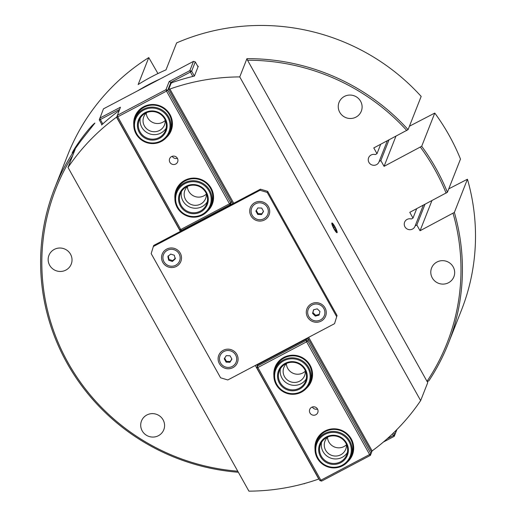 <?xml version="1.0" encoding="UTF-8"?>
<svg xmlns="http://www.w3.org/2000/svg" width="517" height="517" viewBox="0 0 517 517"><rect width="100%" height="100%" fill="white"/><g stroke="black" fill="none" stroke-linecap="round" stroke-linejoin="round"><path stroke-width="0.78" d="M395.906 136.268L384.066 166.338L380.848 160.587L379.155 161.478A5.59 5.454 21.5 0 1 371.82 164.904A5.59 5.454 21.5 0 1 368.615 157.782A5.59 5.454 21.5 0 1 375.297 154.577L376.996 153.685L373.778 147.933L408.087 129.631L421.168 96.42A211.595 206.419 21.5 0 0 176.62 42.905L166.002 69.853A211.595 206.419 -158.5 0 0 138.155 84.536L148.773 57.587L157.95 73.556M388.991 139.913L380.848 160.587M387.298 140.805L379.155 161.478M380.693 144.288L376.996 153.685M409.432 126.213L434.778 113.068L421.698 146.279L384.066 166.338M431.902 200.667L420.056 230.737L416.844 224.985L415.151 225.884A5.59 5.454 21.5 0 1 407.81 229.302A5.59 5.454 21.5 0 1 404.611 222.181A5.59 5.454 21.5 0 1 411.293 218.982L412.986 218.09L409.774 212.338L447.405 192.279L460.485 159.068A211.595 206.419 21.5 0 0 434.778 113.068M424.987 204.318L416.844 224.985M423.294 205.21L415.151 225.884M416.689 208.694L412.986 218.09M448.75 188.86L467.439 179.225L454.359 212.435L420.056 230.737M453.06 213.334A210.264 205.12 21.5 0 1 427.003 381.326L247.553 60.243A210.264 205.12 21.5 0 1 406.789 130.53M420.418 147.164A210.264 205.12 21.5 0 1 446.126 193.171M448.517 282.734A11.975 11.684 21.5 0 1 431.585 267.993A11.975 11.684 21.5 0 1 447.011 261.512A11.975 11.684 21.5 0 1 448.517 282.734M355.961 117.126A11.975 11.684 21.5 0 1 339.036 102.392A11.975 11.684 21.5 0 1 354.462 95.91A11.975 11.684 21.5 0 1 355.961 117.126M467.439 179.225A211.595 206.419 21.5 0 1 461.474 310.122L448.394 343.333A211.595 206.419 -158.5 0 0 454.359 212.435M116.777 116.945L116.525 117.172A211.595 206.419 -158.5 0 0 68.018 167.463L75.198 149.226A211.595 206.419 -158.5 0 0 54.64 188.246L67.721 155.035A211.595 206.419 21.5 0 1 148.773 57.587M307.712 337.834L371.18 451.393L372.143 450.889A211.595 206.419 -158.5 0 0 420.651 400.597L427.727 382.632L427.294 381.695L428.961 380.68A211.595 206.419 -158.5 0 0 448.394 343.333M68.018 167.463L248.916 491.15A211.595 206.419 -158.5 0 0 318.763 479.033L318.924 478.949M54.64 188.246A211.595 206.419 -158.5 0 0 238.363 472.26M119.097 110.638A211.595 206.419 -158.5 0 0 101.584 124.998L101.817 124.41M137.735 90.772A211.595 206.419 21.5 0 1 159.999 79.03M197.778 66.363A211.595 206.419 21.5 0 1 198.276 66.247L194.411 76.051A211.595 206.419 -158.5 0 0 172.478 82.494L171.114 83.211L168.755 89.202L232.786 203.763M420.651 400.597L239.752 76.91A211.595 206.419 -158.5 0 0 169.906 89.027L168.755 89.202M239.752 76.91L246.932 58.667A211.595 206.419 -158.5 0 1 408.087 129.631M94.882 123.104L81.059 140.618L72.147 152.954C75.993 145.077 90.32 126.154 94.882 123.104L94.811 123.046M427.294 381.695L427.003 381.326M247.553 60.243L246.932 58.667M237.762 471.194A210.264 205.12 21.5 0 1 72.677 155.623M158.428 435.695A11.975 11.684 21.5 0 1 141.496 420.954A11.975 11.684 21.5 0 1 156.922 414.472A11.975 11.684 21.5 0 1 158.428 435.695M65.872 270.094A11.975 11.684 21.5 0 1 48.947 255.353A11.975 11.684 21.5 0 1 64.373 248.871A11.975 11.684 21.5 0 1 65.872 270.094M447.405 192.279A211.595 206.419 -158.5 0 0 421.698 146.279M256.833 367.852L257.35 366.088L257.886 367.516L256.833 367.852L319.823 480.558L320.876 480.215L321.626 481.094L370.359 455.393L369.61 454.521L370.876 453.635L370.359 455.393L372.13 450.895L308.675 337.323M233.742 203.252L169.906 89.027M116.525 117.172L180.368 231.403M255.295 365.467L318.763 479.033M257.376 366.036L256.658 364.75M181.725 230.685L181.551 230.362M331.83 223.111A5.5 0.924 -117.8 0 1 331.92 222.995A5.5 0.924 -117.8 0 1 335.119 227.079A5.5 0.924 -117.8 0 1 337.149 232.618A5.5 0.924 -117.8 0 1 337.058 232.728A5.5 0.924 -117.8 0 1 333.859 228.643A5.5 0.924 -117.8 0 1 331.83 223.111M223.913 351.495A8.653 8.44 21.5 0 1 235.636 354.992A8.653 8.44 21.5 0 1 232.269 366.443A8.653 8.44 21.5 0 1 220.552 362.947A8.653 8.44 21.5 0 1 223.913 351.495M255.54 203.788A8.653 8.44 21.5 0 1 267.263 207.291A8.653 8.44 21.5 0 1 263.896 218.743A8.653 8.44 21.5 0 1 252.173 215.246A8.653 8.44 21.5 0 1 255.54 203.788M312.1 304.991A8.653 8.44 21.5 0 1 323.823 308.494A8.653 8.44 21.5 0 1 320.456 319.945A8.653 8.44 21.5 0 1 308.739 316.443A8.653 8.44 21.5 0 1 312.1 304.991M167.353 250.293A8.653 8.44 21.5 0 1 179.076 253.789A8.653 8.44 21.5 0 1 175.709 265.24A8.653 8.44 21.5 0 1 163.986 261.744A8.653 8.44 21.5 0 1 167.353 250.293M334.557 323.674L337.058 315.538L334.557 323.674L227.81 379.963L220.597 377.811L151.177 253.608L153.678 245.472L260.432 189.183L260.006 190.269L267.218 192.421L267.644 191.335L260.432 189.183M337.058 315.538L267.644 191.335M336.632 316.624L267.218 192.421M260.006 190.269L153.252 246.564M168.199 255.773L169.04 259.456L168.716 260.271L167.876 256.587L170.688 254.086L174.345 255.262L175.185 258.946L172.374 261.447L172.697 260.633L175.509 258.125M169.04 259.456L172.697 260.633M172.374 261.447L168.716 260.271M178.307 265.085A10.023 9.778 21.5 0 1 162.209 254.093A10.023 9.778 21.5 0 1 177.137 249.743A10.023 9.778 21.5 0 1 178.307 265.085M256.212 210.322L258.067 213.637L257.744 214.458L255.889 211.136L257.86 207.944L261.692 208.08L263.547 211.395L261.576 214.587L257.744 214.458M258.067 213.637L261.893 213.767L261.576 214.587M261.893 213.767L263.457 211.233M268.459 206.658A10.023 9.778 21.5 0 1 260.413 221.063A10.023 9.778 21.5 0 1 250.396 207.595A10.023 9.778 21.5 0 1 268.459 206.658M313.664 309.761L312.908 312.598L315.641 315.28L319.332 314.33M315.641 315.28L315.318 316.094L312.591 313.412L313.548 309.786L317.238 308.843L319.971 311.525L319.008 315.15L315.318 316.094M312.908 312.598L312.591 313.412M313.612 302.975A10.023 9.778 21.5 0 1 325.6 316.139A10.023 9.778 21.5 0 1 308.882 318.937A10.023 9.778 21.5 0 1 313.612 302.975M224.585 358.022L226.44 361.344L226.116 362.159L224.262 358.837L226.239 355.651L230.065 355.78L231.92 359.102L229.949 362.288L226.116 362.159M226.44 361.344L230.265 361.473L229.949 362.288M230.265 361.473L231.829 358.934M236.831 354.365A10.023 9.778 21.5 0 1 228.785 368.763A10.023 9.778 21.5 0 1 218.769 355.295A10.023 9.778 21.5 0 1 236.831 354.365M312.339 407.002A4.317 4.207 -158.5 0 0 317.516 409.037M311.667 407.286A4.317 4.207 21.5 0 1 317.761 412.598A4.317 4.207 21.5 0 1 310.924 414.156A4.317 4.207 21.5 0 1 311.667 407.286M392.558 433.815L393.482 435.463L387.123 438.81M256.697 364.731L257.395 365.978M383.356 442.074L394.232 436.335L393.482 435.463L394.749 434.577L394.232 436.335L396.907 429.543M396.617 429.84L394.749 434.577L393.708 432.71M304.183 483.815L305.049 483.363M321.626 481.094L319.823 480.558M369.61 454.521L320.876 480.215L257.886 367.516L306.62 341.815L306.083 340.393L307.886 340.929L306.62 341.815L369.61 454.521M371.91 451.011L370.876 453.635L307.886 340.929L308.533 339.301M308.5 339.236L306.646 338.978L306.083 340.393L257.35 366.088L257.66 364.226M306.394 338.525L306.646 338.978L257.912 364.672M347.56 461.914A19.433 18.955 -158.5 0 0 341.259 430.183A19.433 18.955 -158.5 0 0 315.015 449.099M306.419 388.312A19.433 18.955 -158.5 0 0 300.125 356.581A19.433 18.955 -158.5 0 0 273.881 375.497M316.249 442.843L317.044 440.827A18.631 18.173 21.5 0 1 325.38 431.553A18.631 18.173 21.5 0 1 346.564 434.099A18.631 18.173 21.5 0 1 351.715 454.482L350.92 456.498A18.631 18.173 -158.5 0 0 340.244 432.755A18.631 18.173 -158.5 0 0 316.249 442.843A18.631 18.173 -158.5 0 0 321.4 463.226A18.631 18.173 -158.5 0 0 342.584 465.765A18.631 18.173 -158.5 0 0 350.92 456.498M275.115 369.235L275.91 367.225A18.631 18.173 21.5 0 1 284.247 357.951A18.631 18.173 21.5 0 1 305.431 360.498A18.631 18.173 21.5 0 1 310.581 380.88L309.786 382.89A18.631 18.173 -158.5 0 0 299.11 359.153A18.631 18.173 -158.5 0 0 275.115 369.235A18.631 18.173 -158.5 0 0 280.266 389.624A18.631 18.173 -158.5 0 0 301.45 392.164A18.631 18.173 -158.5 0 0 309.786 382.89M327.507 437.304A11.148 10.876 -158.5 0 0 346.461 444.769M327.901 436.949A11.148 10.876 -158.5 0 0 331.384 455.264A11.148 10.876 -158.5 0 0 346.422 444.245M286.373 363.703A11.148 10.876 -158.5 0 0 305.327 371.167M286.767 363.348A11.148 10.876 -158.5 0 0 290.244 381.662A11.148 10.876 -158.5 0 0 305.288 370.637M172.226 156.296A4.317 4.207 -158.5 0 0 177.402 158.331M175.715 164.038A4.317 4.207 21.5 0 1 169.621 158.725A4.317 4.207 21.5 0 1 176.459 157.168A4.317 4.207 21.5 0 1 175.715 164.038M119.492 109.662L118.897 109.74L119.227 110.328M102.78 123.912L100.337 119.53L118.897 109.74M172.245 82.617L171.812 81.841L170.797 82.546L171.159 83.192M231.403 201.294L230.763 202.929L167.773 90.223L170.797 82.546M194.379 76.057L191.645 71.165L195.29 61.911L193.487 61.374L189.842 70.629L191.645 71.165L190.379 72.05L189.842 70.629L169.188 81.518L171.282 82.52M169.188 81.518L165.97 89.687L167.773 90.223L166.506 91.108L165.97 89.687L117.236 115.381L117.773 116.81L116.719 117.146L120.455 107.219L99.8 118.109L100.337 119.53L99.283 119.873L103.445 108.854L193.487 61.374M99.283 119.873L101.959 124.655M171.812 81.841L190.379 72.05L192.822 76.432M117.773 116.81L166.506 91.108L229.496 203.814L230.763 202.929L230.246 204.687L229.496 203.814L180.756 229.509L181.512 230.388L179.709 229.852L180.756 229.509L117.773 116.81M181.512 230.388L230.246 204.687L231.409 201.3M116.719 117.146L179.709 229.852M230.802 203.271L231.461 204.454M195.29 61.911L198.043 66.835M166.306 137.606A19.433 18.955 -158.5 0 0 168.723 112.577A19.433 18.955 -158.5 0 0 143.681 106.715A19.433 18.955 -158.5 0 0 133.767 124.791M207.44 211.207A19.433 18.955 -158.5 0 0 209.857 186.178A19.433 18.955 -158.5 0 0 184.815 180.317A19.433 18.955 -158.5 0 0 174.901 198.392M135.002 118.529L135.797 116.519A18.631 18.173 21.5 0 1 144.133 107.245A18.631 18.173 21.5 0 1 165.317 109.791A18.631 18.173 21.5 0 1 170.468 130.174L169.673 132.184A18.631 18.173 -158.5 0 0 158.997 108.447A18.631 18.173 -158.5 0 0 135.002 118.529A18.631 18.173 -158.5 0 0 140.152 138.918A18.631 18.173 -158.5 0 0 161.336 141.458A18.631 18.173 -158.5 0 0 169.673 132.184M176.135 192.137L176.93 190.12A18.631 18.173 21.5 0 1 185.267 180.847A18.631 18.173 21.5 0 1 206.451 183.393A18.631 18.173 21.5 0 1 211.602 203.776L210.807 205.792A18.631 18.173 -158.5 0 0 200.131 182.049A18.631 18.173 -158.5 0 0 176.135 192.137A18.631 18.173 -158.5 0 0 181.286 212.519A18.631 18.173 -158.5 0 0 202.47 215.059A18.631 18.173 -158.5 0 0 210.807 205.792M146.259 112.997A11.148 10.876 -158.5 0 0 165.214 120.461M146.647 112.641A11.148 10.876 -158.5 0 0 159.501 130.471A11.148 10.876 -158.5 0 0 165.169 119.931M187.393 186.598A11.148 10.876 -158.5 0 0 206.348 194.062M187.781 186.243A11.148 10.876 -158.5 0 0 200.635 204.073A11.148 10.876 -158.5 0 0 206.309 193.539M299.265 388.254A14.108 13.759 21.5 0 1 283.226 386.328A14.108 13.759 21.5 0 1 279.329 370.896A14.108 13.759 21.5 0 1 297.495 363.264A14.108 13.759 21.5 0 1 305.579 381.236A14.108 13.759 21.5 0 1 299.265 388.254M299.589 389.107A14.903 14.541 -158.5 0 0 300.041 363.852A14.903 14.541 -158.5 0 0 277.532 375.723A14.903 14.541 -158.5 0 0 299.589 389.107M280.421 368.718A14.108 13.759 -158.5 0 0 285.979 382.586A14.108 13.759 -158.5 0 0 301.043 383.737A14.108 13.759 -158.5 0 0 306.258 378.896M300.997 391.64A17.83 17.397 21.5 0 1 274.617 375.626A17.83 17.397 21.5 0 1 301.547 361.422A17.83 17.397 21.5 0 1 300.997 391.64M340.399 461.855A14.108 13.759 21.5 0 1 324.359 459.93A14.108 13.759 21.5 0 1 320.462 444.497A14.108 13.759 21.5 0 1 338.629 436.865A14.108 13.759 21.5 0 1 346.713 454.837A14.108 13.759 21.5 0 1 340.399 461.855M340.722 462.709A14.903 14.541 -158.5 0 0 341.175 437.453A14.903 14.541 -158.5 0 0 318.666 449.325A14.903 14.541 -158.5 0 0 340.722 462.709M321.555 442.319A14.108 13.759 -158.5 0 0 327.112 456.188A14.108 13.759 -158.5 0 0 342.176 457.338A14.108 13.759 -158.5 0 0 347.398 452.498M342.138 465.242A17.83 17.397 21.5 0 1 315.751 449.228A17.83 17.397 21.5 0 1 342.681 435.023A17.83 17.397 21.5 0 1 342.138 465.242M159.152 137.548A14.108 13.759 21.5 0 1 143.112 135.622A14.108 13.759 21.5 0 1 139.209 120.19A14.108 13.759 21.5 0 1 157.381 112.557A14.108 13.759 21.5 0 1 165.459 130.53A14.108 13.759 21.5 0 1 159.152 137.548M159.469 138.401A14.903 14.541 -158.5 0 0 159.927 113.145A14.903 14.541 -158.5 0 0 137.419 125.017A14.903 14.541 -158.5 0 0 159.469 138.401M140.307 118.012A14.108 13.759 -158.5 0 0 145.865 131.88A14.108 13.759 -158.5 0 0 160.929 133.031A14.108 13.759 -158.5 0 0 166.144 128.19M160.884 140.934A17.83 17.397 21.5 0 1 134.498 124.92A17.83 17.397 21.5 0 1 161.433 110.716A17.83 17.397 21.5 0 1 160.884 140.934M200.286 211.149A14.108 13.759 21.5 0 1 184.246 209.223A14.108 13.759 21.5 0 1 180.349 193.791A14.108 13.759 21.5 0 1 198.515 186.159A14.108 13.759 21.5 0 1 206.6 204.131A14.108 13.759 21.5 0 1 200.286 211.149M200.609 212.002A14.903 14.541 -158.5 0 0 201.061 186.747A14.903 14.541 -158.5 0 0 178.552 198.618A14.903 14.541 -158.5 0 0 200.609 212.002M181.441 191.613A14.108 13.759 -158.5 0 0 186.999 205.482A14.108 13.759 -158.5 0 0 202.063 206.632A14.108 13.759 -158.5 0 0 207.278 201.792M202.018 214.536A17.83 17.397 21.5 0 1 175.638 198.522A17.83 17.397 21.5 0 1 202.567 184.317A17.83 17.397 21.5 0 1 202.018 214.536M334.137 228.76A4.394 0.737 -117.8 0 1 332.728 224.048A4.394 0.737 -117.8 0 1 335.145 227.519A4.394 0.737 -117.8 0 1 336.638 231.474A4.394 0.737 -117.8 0 1 334.137 228.76M336.25 230.343L335.94 231.131L334.182 228.65L332.728 225.38L333.038 224.598L334.796 227.079L336.25 230.343L335.617 230.679M333.73 227.642L334.796 227.079M332.728 224.048L331.798 223.434M336.638 231.474L336.625 232.585"/></g></svg>
